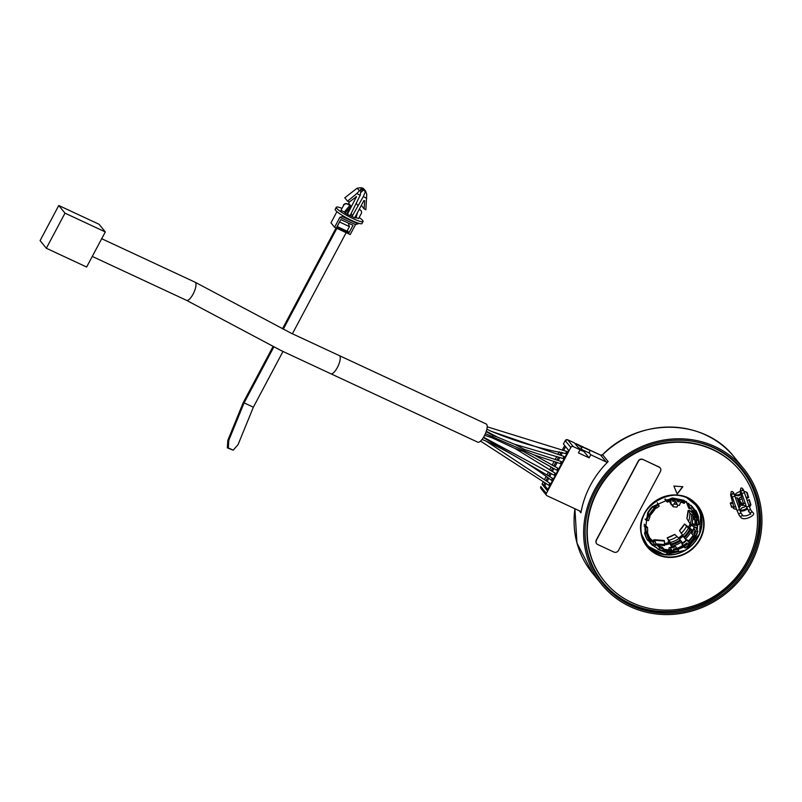 <?xml version="1.0" encoding="UTF-8"?>
<svg xmlns="http://www.w3.org/2000/svg" width="802" height="802" viewBox="0 0 802 802"><rect width="100%" height="100%" fill="white"/><g stroke="black" fill="none" stroke-linecap="round" stroke-linejoin="round"><path stroke-width="1.2" d="M688.788 503.315L688.697 505.45L690.733 508.668A25.363 23.629 -39.2 0 1 691.855 509.932A25.363 23.629 -39.2 0 1 692.527 510.804L691.725 509.811A25.363 23.629 -39.2 0 0 691.444 509.45M692.808 510.663L693.088 511.004A25.814 24.06 -39.2 0 1 695.946 517.952L694.402 516.047L694.863 514.493M696.076 522.934L694.983 520.698A26.616 24.802 140.8 0 0 694.983 520.418L693.57 518.794L694.893 519.115M696.918 529.932L697.89 524.518A29.935 27.9 -39.2 0 1 697.309 527.315L697.489 527.536M689.931 542.824L689.85 542.342A25.814 24.06 140.8 0 1 687.905 544.177L687.555 543.916A25.363 23.629 -39.2 0 1 684.397 546.232L681.73 543.495A26.616 24.802 140.8 0 0 686.702 539.606L688.427 542.042A25.814 24.06 -39.2 0 0 693.279 535.706L691.555 533.27A26.616 24.802 140.8 0 0 693.951 527.546L696.687 527.756A0.571 0.531 140.8 0 0 697.309 527.315M686.702 539.606L688.868 541.16A0.571 0.531 140.8 0 0 689.209 541.25M681.73 543.495L683.595 547.004M677.7 548.919A29.935 27.9 -39.2 0 0 682.482 546.663A0.571 0.531 140.8 0 0 682.743 545.951M669.149 547.606A26.616 24.802 140.8 0 0 675.254 546.453L675.765 546.733A25.814 24.06 -39.2 0 1 670.071 547.806L669.149 547.606L668.828 549.761M665.129 551.375A27.047 25.203 -39.2 0 1 658.683 549.099L659.715 547.746L657.109 545.27L655.825 544.919L654.512 546.633M677.219 548.317A32.802 30.566 140.8 0 0 678.512 547.756A32.802 30.566 -39.2 0 0 682.582 545.571M693.058 535.435A32.802 30.566 -39.2 0 1 688.507 540.899M697.57 525.651A32.802 30.566 -39.2 0 1 696.918 527.726M690.322 524.067L688.888 526.403L690.141 523.927M678.532 538.002L682.241 535.044M664.497 543.185L664.688 543.255A1.714 1.604 140.8 0 0 665.55 543.325L668.096 542.864L668.166 541.631L669.911 543.355M652.788 541.761A0.571 0.531 140.8 0 0 652.898 541.5L652.748 541.31A0.571 0.531 140.8 0 0 652.748 541.31L653.309 539.997L653.78 540.458L654.352 539.726L654.482 540.718L653.249 540.678L652.898 541.5L654.803 541.651M582.723 450.453L583.495 450.333M578.202 447.476L581.239 449.28L582.202 446.644L581.26 447.235L575.946 443.606L575.385 444.017M584.217 447.576L575.996 443.646M582.202 446.644L590.202 450.574L588.979 452.879L581.239 449.28M580.047 449.862L582.693 451.095L582.894 450.052M587.916 452.388L580.187 448.799M582.463 446.965L590.202 450.574M574.412 442.915L580.087 449.792L578.442 452.889L589.119 457.862L583.295 450.714M589.079 452.689L590.763 454.764L606.232 461.962A1.714 1.604 -39.2 0 0 608.167 461.591L602.563 454.704C638.823 417.14 704.607 418.293 734.231 457.09A91.588 85.353 140.8 0 0 705.74 434.985A91.588 85.353 140.8 0 0 602.603 454.774A1.714 1.604 -39.2 0 1 600.668 455.145L584.959 447.927M589.119 457.862L590.763 454.764M580.087 449.792L573.229 446.594A1.835 1.704 140.8 0 0 570.813 447.466L546.362 493.441A1.835 1.704 140.8 0 0 547.084 495.776L580.087 511.145A1.714 1.604 -39.2 0 1 580.929 512.809L579.265 510.764M570.813 447.466L565.25 440.639L563.435 443.987L568.608 450.343L547.215 490.573L542.042 484.218L544.819 485.761L547.816 489.441M563.435 443.987L565.31 440.539M557.851 454.413L559.275 451.737L557.891 454.423M556.788 456.478L555.295 459.305L556.758 456.468M554.202 461.34L552.137 465.23L554.172 461.33M551.064 467.255L549.621 469.972M548.538 471.997L547.034 474.844L548.518 471.977M545.951 476.869L544.508 479.586M542.062 484.248L543.395 481.601L542.042 484.218M565.611 446.654L563.555 450.513M562.453 452.589L560.959 455.396M559.866 457.451L558.302 460.388M557.22 462.423L554.944 466.704M553.871 468.729L552.357 471.566M551.285 473.591L549.711 476.548M548.638 478.573L547.124 481.421M546.042 483.456L544.819 485.761M549.741 483.195L548.768 485.29L480.538 441.11M552.388 478.203L551.435 480.288C530.653 464.579 508.378 451.315 484.619 440.498L485.32 440.759M555.084 473.11L554.112 475.165L483.566 437.22M557.731 468.117L556.809 470.203L523.335 451.436L514.984 448.428L555.134 473.13M561.22 461.511L560.337 463.596L533.53 454.704L492.739 436.94L491.967 437.631L493.21 438.343L515.135 448.529M563.916 456.418L563.044 458.513L514.252 444.148L497.862 437.29L486.293 431.265M566.563 451.416L565.711 453.521C539.435 448.579 514.202 440.98 490.022 430.734L490.533 430.965M608.167 461.591A91.588 85.353 140.8 0 0 580.929 512.809M743.785 468.819A91.588 85.353 -39.2 0 0 715.304 446.714A91.588 85.353 140.8 0 0 605.129 474.172A91.588 85.353 140.8 0 0 601.781 584.538A91.588 85.353 140.8 0 0 630.272 606.643A91.588 85.353 -39.2 0 0 740.447 579.184A91.588 85.353 -39.2 0 0 743.785 468.819L734.231 457.09M714.642 447.967A90.155 84.02 -39.2 0 1 742.682 469.721A90.155 84.02 -39.2 0 1 739.384 578.362A90.155 84.02 -39.2 0 1 630.933 605.39A90.155 84.02 140.8 0 1 602.893 583.635A90.155 84.02 140.8 0 1 606.182 474.995A90.155 84.02 140.8 0 1 714.642 447.967M742.121 469.05A90.155 84.02 -39.2 0 1 754.732 491.806L754.652 491.837M756.697 498.363L756.747 498.343A90.155 84.02 -39.2 0 1 758.642 507.846M637.009 606.964A90.155 84.02 -39.2 0 1 629.821 604.026A90.155 84.02 140.8 0 1 602.342 582.944M741.519 468.669A89.934 83.809 140.8 0 0 741.389 468.498A89.934 83.809 140.8 0 0 735.103 461.671M596.528 574.583A89.934 83.809 140.8 0 0 601.951 582.122A89.934 83.809 140.8 0 0 602.081 582.282M604.417 581.249A87.468 81.513 -39.2 0 1 604.257 581.049A87.468 81.513 -39.2 0 1 590.432 555.154A87.468 81.513 140.8 0 1 633.59 453.701A87.468 81.513 140.8 0 1 739.875 470.543L740.196 470.944A87.468 81.513 140.8 0 0 633.921 454.102A87.468 81.513 140.8 0 0 590.763 555.555A87.468 81.513 -39.2 0 0 604.588 581.45A87.468 81.513 -39.2 0 0 710.863 598.282A87.468 81.513 -39.2 0 0 754.02 496.839A87.468 81.513 140.8 0 0 740.196 470.944M739.705 510.022L742.281 507.636A6.747 6.286 140.8 0 0 746.121 505.831M740.096 511.054A10.306 9.604 140.8 0 0 747.324 509.1M749.459 507.115A10.306 9.604 140.8 0 0 750.913 504.819L749.329 499.676L747.133 500.458M746.431 498.423L748.687 497.611L747.103 492.468A10.306 9.604 140.8 0 0 743.975 491.436M740.206 491.596A10.306 9.604 140.8 0 0 734.472 495.024M734.652 495.516L738.642 495.796A6.747 6.286 140.8 0 1 741.058 494.864M677.209 494.102L682.853 486.734L673.88 486.032L677.209 494.102M743.354 505.22A2.005 1.865 -39.2 0 1 740.627 504.157A72.411 67.488 -39.2 0 0 739.233 499.656A2.005 1.865 -39.2 0 1 741.629 497.039M736.216 508.759L736.757 509.841M738.933 507.826L740.296 506.563L737.639 497.942L735.454 497.781M732.517 502.202L730.291 503.004L731.604 507.275L732.416 506.984M660.116 467.867A3.439 3.198 140.8 0 0 658.983 466.954L642.823 459.426A3.439 3.198 140.8 0 0 638.282 461.06L596.297 540.017A3.439 3.198 140.8 0 0 596.638 543.636M739.805 510.293A10.306 9.604 140.8 0 0 746.943 508.127M749.068 506.012A10.306 9.604 140.8 0 0 750.271 504.027L748.968 499.796M750.913 504.819L750.271 504.027M746.111 497.521L748.045 496.829L746.632 492.227M740.837 494.012A6.747 6.286 140.8 0 0 738 495.004L738.642 495.796M734.702 494.774L738 495.004M748.045 496.829L748.687 497.611M650.001 514.443L650.923 514.613L654.663 509.731L654.081 509.19A26.757 24.942 140.8 0 0 650.191 514.262L650.743 514.553A26.105 24.331 -39.2 0 1 654.522 509.611L654.683 509.35A25.814 24.06 140.8 0 1 656.477 507.736L656.838 507.987A25.363 23.629 -39.2 0 1 659.214 506.182L658.121 503.806A27.739 25.844 140.8 0 0 653.47 507.566L652.798 506.984A28.341 26.406 -39.2 0 0 647.946 513.32L648.617 513.902A27.739 25.844 140.8 0 0 645.991 520.157L645.109 519.074M645.991 520.157L648.537 520.628A25.363 23.629 -39.2 0 1 649.901 517.039L649.6 516.668M664.838 499.185L667.184 502.072L665.379 499.024M666.743 500.989A27.047 25.203 -39.2 0 1 672.928 500.017A27.047 25.203 -39.2 0 1 674.422 499.997A27.047 25.203 -39.2 0 1 677.72 500.258A27.047 25.203 -39.2 0 1 679.174 500.508A27.047 25.203 -39.2 0 1 684.928 502.423L684.166 503.405A25.814 24.06 -39.2 0 0 680.738 502.132L679.414 505.35L677.489 505.2L677.279 506.563A0.571 0.531 140.8 0 1 676.647 507.075L673.449 506.814A0.571 0.531 140.8 0 1 672.978 506.222L673.189 504.859L671.254 504.709L670.923 501.36A25.814 24.06 -39.2 0 0 667.184 502.072M684.928 502.423L684.196 500.458M672.637 500.308L672.758 501.17M677.55 501.44L677.72 500.258L677.55 501.44M678.141 500.799A26.757 24.942 140.8 0 1 679.284 501.009L679.294 500.659A27.047 25.203 140.8 0 0 677.84 500.408L678.041 501.43A26.105 24.331 -39.2 0 1 679.104 501.621L679.364 500.679M673.81 504.077L677.109 504.338L675.885 501.36L673.81 504.077M671.254 504.709L669.53 501.561M666.251 500.097A27.739 25.844 -39.2 0 1 685.108 501.581M674.422 499.997L674.532 500.147A27.047 25.203 140.8 0 0 673.048 500.167L672.627 500.939M674.281 500.498L674.281 500.498A26.757 24.942 140.8 0 0 673.109 500.518L673.089 501.15A26.105 24.331 -39.2 0 1 674.191 501.13L674.281 500.498M673.058 501.34A25.814 24.06 -39.2 0 1 674.362 501.33L674.522 500.227M679.294 501.641L679.324 500.598M677.73 501.591A25.814 24.06 -39.2 0 1 678.963 501.811L679.494 500.999M673.911 503.937L676.978 504.177L675.845 501.41M658.121 503.806L657.249 502.734M653.47 507.566L652.607 506.503M646.893 520.498A27.047 25.203 -39.2 0 1 649.77 513.912A27.047 25.203 -39.2 0 1 653.7 508.779A27.047 25.203 -39.2 0 1 658.602 504.699M650.612 514.754A25.814 24.06 140.8 0 0 649.55 516.789L649.901 517.039M654.542 509.18L653.82 508.929A27.047 25.203 140.8 0 0 649.891 514.052L650.913 514.603A25.814 24.06 -39.2 0 1 654.643 509.721L654.091 508.759M647.946 513.32L647.625 512.909A28.341 26.406 -39.2 0 1 652.477 506.573L652.938 506.904M696.878 524.438L696.076 523.445A25.363 23.629 -39.2 0 0 695.805 519.736L696.607 520.719A25.363 23.629 -39.2 0 1 696.878 524.438L698.953 524.328A27.739 25.844 140.8 0 0 698.241 517.811L698.582 517.3A28.341 26.406 -39.2 0 0 695.725 510.363L694.933 510.162M694.402 516.047A25.814 24.06 -39.2 0 1 695.003 520.939A25.814 24.06 -39.2 0 1 695.003 521.621M697.77 518.052A27.047 25.203 -39.2 0 1 698.522 524.568M694.973 511.977L694.422 512.849L695.474 512.207L694.732 512.779A26.105 24.331 -39.2 0 1 696.958 518.192L697.58 517.992A26.757 24.942 140.8 0 0 695.294 512.438L695.334 512.027A27.047 25.203 -39.2 0 0 691.775 507.315L691.956 506.473A27.739 25.844 140.8 0 1 693.459 508.147A27.739 25.844 140.8 0 1 695.374 510.864L695.725 510.363M696.988 518.363L697.79 517.841A27.047 25.203 140.8 0 0 695.474 512.217L697.79 517.831L696.627 518.192A25.814 24.06 -39.2 0 0 694.422 512.849L694.412 512.318M694.301 512.699A25.814 24.06 140.8 0 0 692.948 510.603L692.527 510.804M691.775 507.315L690.733 508.668M696.557 518.142L696.507 518.052A25.814 24.06 140.8 0 1 697.038 520.528L695.805 519.736M691.956 506.473L691.023 505.32M645.871 527.345L644.968 527.004A27.739 25.844 140.8 0 0 645.67 533.52L644.918 533.51A28.341 26.406 -39.2 0 0 647.775 540.458L648.537 540.458A27.739 25.844 140.8 0 0 650.452 543.185A27.739 25.844 140.8 0 0 652.567 545.46L653.229 545.2A27.047 25.203 -39.2 0 1 649.039 539.846A27.047 25.203 -39.2 0 1 646.723 534.222A27.047 25.203 -39.2 0 1 645.871 527.345L647.515 527.475L644.156 524.207M644.066 525.901L644.968 527.004M645.67 533.52L644.758 532.398M650.242 539.485A25.814 24.06 140.8 0 0 651.445 541.3L650.462 540.097M653.229 545.2L654.262 543.856A25.363 23.629 -39.2 0 1 652.537 541.972A25.363 23.629 -39.2 0 1 651.866 541.109M649.54 540.067L650.211 539.355L649.159 539.987A27.047 25.203 140.8 0 1 646.843 534.373L647.174 534.363A26.757 24.942 140.8 0 0 649.47 539.926L650.021 539.586A26.105 24.331 -39.2 0 1 647.795 534.172L646.723 534.222L647.876 533.851M650.111 539.746L650.201 539.355A25.814 24.06 -39.2 0 1 648.006 534.032L647.836 533.761M647.515 527.475A25.363 23.629 -39.2 0 0 647.775 531.195L647.354 531.385A25.814 24.06 140.8 0 0 647.866 533.801M647.775 540.458L647.455 540.057A28.341 26.406 -39.2 0 1 644.587 533.109L645.139 532.859M654.262 543.856L653.46 542.874A25.363 23.629 -39.2 0 1 652.146 541.48M658.683 549.099L658.021 549.35A27.739 25.844 140.8 0 0 664.156 551.616L663.545 551.465M655.735 547.415L656.257 547.195L658.021 549.35M670.071 547.806L671.615 549.711A25.814 24.06 -39.2 0 1 663.906 549.099L662.352 547.205A25.814 24.06 -39.2 0 1 657.109 545.27M671.855 551.866A27.047 25.203 -39.2 0 0 678.532 550.663L678.532 550.964A27.739 25.844 140.8 0 1 671.875 552.217L671.575 552.548A28.341 26.406 -39.2 0 1 663.866 551.936M665.139 551.365L665.66 550.383A25.814 24.06 -39.2 0 0 671.605 550.854L671.665 551.205A26.105 24.331 -39.2 0 1 665.65 550.733L665.47 551.355A26.757 24.942 140.8 0 0 671.655 551.836L671.745 550.884M671.485 550.713A25.814 24.06 140.8 0 0 674.091 550.473L673.359 549.039L674.091 550.473M678.532 550.663L677.921 549.18A25.363 23.629 -39.2 0 1 674.161 550.022M665.369 551.545A27.047 25.203 140.8 0 0 671.585 552.037L671.615 552.027M665.199 550.453L665.018 551.074M659.715 547.746A25.363 23.629 -39.2 0 0 663.134 549.149L663.074 549.601A25.814 24.06 140.8 0 0 665.54 550.242M676.988 548.237L675.765 546.733M663.134 549.149L662.332 548.167A25.363 23.629 -39.2 0 1 658.913 546.763M677.921 549.18L677.119 548.197A25.363 23.629 -39.2 0 1 673.359 549.039M684.397 546.232L685.018 548.017A27.739 25.844 140.8 0 0 690.442 543.756L690.692 543.836A28.341 26.406 -39.2 0 0 695.555 537.5L695.374 537.28M683.224 545.851L685.018 548.017M683.294 545.891L683.685 547.114M686.883 540.147A25.814 24.06 -39.2 0 1 682.241 543.776M690.482 543.345A27.047 25.203 -39.2 0 1 685.008 547.706M690.803 543.275L690.813 543.275A27.047 25.203 140.8 0 0 694.722 538.162L694.021 537.811A26.105 24.331 -39.2 0 1 690.231 542.743L690.682 543.165A26.757 24.942 140.8 0 0 694.572 538.092L694.722 537.831A27.047 25.203 -39.2 0 0 697.489 531.405L697.92 531.165A27.739 25.844 140.8 0 1 695.294 537.42L695.555 537.5M694.532 537.621L693.6 537.45A25.814 24.06 140.8 0 0 694.843 535.124L693.69 533.881A25.363 23.629 -39.2 0 0 695.053 530.292L695.855 531.275A25.363 23.629 -39.2 0 1 694.492 534.864M697.489 531.405L695.855 531.275M690.422 543.295L689.971 542.483L690.823 543.285L694.743 538.162M687.905 544.177L686.753 542.934A25.363 23.629 -39.2 0 1 683.595 545.25M695.053 530.292L693.981 528.468A25.814 24.06 -39.2 0 1 691.735 533.811M694.642 537.771L693.981 537.34M687.555 543.916L686.753 542.934M697.92 531.165L696.196 529.049L697.63 528.919M693.951 527.546L693.981 528.468M677.119 493.892L682.612 486.714M739.233 499.656L739.434 499.466A1.714 1.604 -39.2 0 1 741.7 497.29M743.113 504.929A1.714 1.604 -39.2 0 1 740.827 503.997A72.701 67.749 -39.2 0 0 739.434 499.466M742.532 504.227A1.714 1.604 -39.2 0 1 740.878 504.157M742.311 499.646L742.251 499.576A1.363 1.263 140.8 0 0 740.817 499.205A1.363 1.263 140.8 0 0 740.146 501.29L743.314 505.18L745.118 505.801L745.89 505.16M730.863 502.794L733.138 503.556M738.572 506.774L739.655 505.781L737.228 497.912M739.655 505.781L740.296 506.563M642.953 459.586A3.439 3.198 140.8 0 0 638.412 461.22L596.427 540.177A3.439 3.198 140.8 0 0 597.771 544.548L613.941 552.077A3.439 3.198 140.8 0 0 618.472 550.443L660.457 471.476A3.439 3.198 140.8 0 0 659.114 467.115L642.823 459.426M564.678 445.521L562.222 450.153M561.119 452.218L559.656 454.975M558.563 457.03L557.029 459.917M555.936 461.962L553.751 466.082M552.678 468.097L551.195 470.894M550.112 472.919L548.568 475.827M547.485 477.852L546.012 480.649M544.929 482.684L543.596 485.19M482.042 439.456L484.619 440.498M477.781 442.183A10.015 3.308 -65 0 0 484.669 435.215A10.015 3.308 -65 0 0 486.664 424.358A10.015 3.308 -65 0 0 486.243 424.017L339.306 355.597A10.015 3.308 -65 0 1 339.727 355.938A10.015 3.308 -65 0 1 337.732 366.795A10.015 3.308 -65 0 1 330.845 373.762L477.781 442.183M86.636 267.026L105.303 231.928L65.002 213.162L46.336 248.259L86.636 267.026M46.336 248.259L40.1 240.61L58.767 205.502L99.067 224.269L105.303 231.928M58.767 205.502L65.002 213.162M484.598 435.346L487.847 436.328M561.29 461.511L524.247 449.32L523.315 451.426M485.4 433.631L492.739 436.94L492.909 435.556M486.864 429.16L490.022 430.734M664.497 543.325L664.848 543.455A1.714 1.604 140.8 0 0 665.7 543.515L668.256 543.064L668.457 542.262L670.261 544.057M678.713 538.182L682.382 535.255M686.031 501.43L688.928 508.458A1.835 0.642 -22.4 0 0 689.149 508.628L690.562 508.458M692.577 510.814L691.625 511.044L692.216 512.618A4.581 1.163 8.5 0 0 692.717 513.11L693.399 513.16A3.89 0.982 -171.5 0 1 692.888 512.689L692.738 511.014M693.399 513.16L694.722 514.563M692.717 513.11L693.89 514.373M693.961 514.433L689.59 510.403L688.066 510.673A27.509 25.634 -39.2 0 1 686.883 518.593L690.191 523.987A27.047 25.203 -39.2 0 0 691.545 514.874L693.961 514.433L694.552 515.074M688.497 510.443L689.85 513.09A27.047 25.203 -39.2 0 1 688.577 521.591M694.983 516.468L693.61 516.348L689.85 513.09M696.858 527.746L692.186 525.841L690.191 523.987A27.057 25.213 -39.2 0 0 691.555 514.874M692.186 525.841A27.819 25.925 140.8 0 0 692.878 523.435L694.191 525.049L694.692 524.277A27.819 25.925 140.8 0 0 695.053 521.831L695.063 521.701M694.191 525.049L694.692 524.277L697.83 524.809M692.908 530.513L684.517 524.097A27.509 25.634 -39.2 0 1 679.505 530.643L686.191 540.087M690.632 528.929L688.407 528.127A27.047 25.203 -39.2 0 1 682.632 535.656L686.492 540.508M684.898 524.147L686.552 526.323A27.047 25.203 -39.2 0 1 681.169 533.34M692.677 531.024L690.412 529.982L686.552 526.323M669.67 543.175L669.931 543.796M677.078 536.598A27.047 25.203 -39.2 0 1 669.028 540.267L670.422 542.443A27.047 25.203 -39.2 0 0 679.053 538.513L674.753 534.423A27.509 25.634 -39.2 0 1 667.254 537.841L671.745 547.295M669.028 540.267L667.214 538.222M672.327 547.185L670.422 542.453L670.703 544.799M670.422 542.453A27.057 25.213 -39.2 0 0 679.053 538.513L680.156 539.886A27.819 25.925 -39.2 0 1 671.164 543.977M682.602 542.934L680.156 539.886M654.352 539.726L664.277 540.508L664.567 544.859M651.174 540.257A27.047 25.203 -39.2 0 0 652.738 541.049L649.249 537.47M650.753 538.824A27.047 25.203 -39.2 0 1 649.61 538.242M651.184 540.277A27.057 25.213 -39.2 0 0 652.738 541.059L653.089 542.563M653.169 545.631L653.51 544.839M654.582 540.017L655.976 543.876L664.487 544.548M655.755 544.347L664.517 545.52L664.617 544.769L656.547 544.137L656.457 544.889L654.482 540.718M656.417 544.217L655.976 543.876L656.547 544.137M656.597 544.809L664.557 545.43M667.394 552.488L666.642 554.453M667.114 552.468L666.382 554.443M361.592 189.703A4.02 3.739 -39.2 0 1 361.642 189.693L362.594 189.803A2.937 2.737 -39.2 0 1 364.188 190.535L364.85 191.197A4.02 3.739 -39.2 0 1 364.98 191.387L364.699 191.046M360.208 195.237L356.75 193.623L361.151 189.001L360.208 195.237L350.584 214.625A1.143 1.063 140.8 0 0 351.035 216.079A1.143 1.063 140.8 0 0 352.549 215.537L363.276 196.66L365.632 191.137A4.702 4.381 140.8 0 0 365.381 190.746L363.637 188.791A3.629 3.378 140.8 0 0 361.682 187.879L360.669 187.768A4.702 4.381 140.8 0 0 360.188 187.818L360.188 187.879M360.188 187.818L357.191 188.159L344.78 197.793L347.537 201.172L349.311 202.004L356.489 196.66L347.366 214.375L354.705 217.793L363.877 200.55L364.709 200.741L364.078 208.881L365.852 209.703L366.755 194.305L365.562 191.056M360.669 187.768L361.702 189.031A4.702 4.381 140.8 0 0 361.221 189.082M365.381 190.746L364.669 190.054A3.629 3.378 140.8 0 0 362.715 189.142L361.702 189.031M363.436 190.024L361.291 192.129M357.913 205.442L356.389 203.578M356.75 193.623L347.537 201.172M349.451 201.883L348.178 204.279M348.629 204.49L349.161 203.858L350.995 206.114L346.905 213.813L347.366 214.375M350.995 206.114L345.191 213.011L344.369 212.009L350.023 205.282L347.376 204.049A2.867 2.667 140.8 0 0 343.597 205.412L340.94 210.405L343.597 205.412M343.406 205.172A2.867 2.667 140.8 0 1 347.176 203.808L350.023 205.282M341.762 208.249A15.168 2.266 28 0 0 336.269 207.277A15.168 2.266 28 0 0 336.68 208.35A15.168 2.266 28 0 0 350.885 217.573A15.168 2.266 28 0 0 363.055 221.512A15.168 2.266 28 0 0 362.634 220.44A15.168 2.266 28 0 0 359.166 217.502M344.369 212.009L340.94 210.405M346.905 213.813L345.191 213.011M357.502 212.55L355.968 218.034L354.855 217.512M360.9 210.555A2.867 2.667 140.8 0 0 360.8 210.435L361 210.675A2.867 2.667 140.8 0 1 361.231 213.623L358.574 218.615L356.118 217.472M336.269 207.277L335.206 209.272A15.168 2.266 28 0 0 335.617 210.345A15.168 2.266 28 0 0 349.822 219.568A15.168 2.266 28 0 0 361.993 223.517L363.055 221.512M336.93 211.638L330.975 222.846L334.584 227.277L350.203 234.555L355.517 224.56L357.973 223.858A2.867 0.942 -65 0 0 358.715 223.307M334.584 227.277L339.898 217.282L342.344 216.59A2.867 0.942 -65 0 0 343.176 215.928M355.517 224.56L339.898 217.282M349.04 232.76L353.03 225.272L340.79 219.568L336.8 227.066L349.04 232.76L347.306 230.635M273.071 346.474L243.297 402.474L227.838 440.298L227.337 447.867L233.202 450.173L238.064 444.629L253.362 407.185L282.966 351.507M292.379 333.802L346.153 232.66M227.838 440.298L228.801 440.318L244.099 402.875L273.873 346.885M227.337 447.867L228.299 447.897L228.801 440.318M336.078 227.969L282.474 328.78M283.276 329.201L336.89 228.349M253.362 407.185L244.099 402.875M233.202 450.173L228.299 447.897M337.101 226.495L347.005 231.197L349.451 226.605L348.238 223.036M337.211 226.635L339.577 221.833M349.451 226.605L339.647 222.044M360.8 210.435A2.867 2.667 140.8 0 0 359.918 209.743L359.176 209.392M361 210.675A2.867 2.667 140.8 0 0 360.108 209.984L359.106 209.512M361.341 205.322L364.078 208.881M659.565 545.19L653.72 544.568A32.802 30.566 140.8 0 0 655.815 544.939M655.926 544.949A32.802 30.566 140.8 0 0 659.886 545.22M664.607 544.899A32.802 30.566 140.8 0 0 669.881 543.716L664.607 544.869M683.003 536.127L679.434 538.984A32.802 30.566 140.8 0 0 683.033 536.157M689.7 527.896A32.802 30.566 140.8 0 0 691.294 524.789M694.081 513.892A32.802 30.566 140.8 0 0 694.141 512.899L694.071 513.871M606.232 461.962L600.568 455.085M585.149 447.897L600.628 455.105L602.623 454.744M574.934 508.749A91.588 85.353 140.8 0 0 592.227 572.798L576.939 542.904L574.904 508.729M540.859 486.523L540.949 488.508A1.835 1.704 140.8 0 1 540.799 486.624L546.362 493.441M573.229 446.594L567.666 439.777A1.835 1.704 140.8 0 0 565.25 440.639L567.545 439.727M574.523 442.965L567.666 439.777L574.473 442.925M732.898 459.706A89.934 83.809 -39.2 0 1 741.649 468.829A89.934 83.809 -39.2 0 1 755.855 495.446A89.934 83.809 -39.2 0 1 711.494 599.746A89.934 83.809 -39.2 0 1 602.222 582.442A89.934 83.809 -39.2 0 1 595.054 572.026M690.492 440.93A89.353 83.278 -39.2 0 1 755.454 495.806A89.353 83.278 -39.2 0 1 696.798 606.132A89.353 83.278 -39.2 0 1 588.668 555.786A89.353 83.278 -39.2 0 1 585.229 526.703M641.991 537.129A32.571 30.356 -39.2 0 1 663.374 496.909A32.571 30.356 -39.2 0 1 702.793 515.265A32.571 30.356 -39.2 0 1 681.409 555.475A32.571 30.356 -39.2 0 1 641.991 537.129M647.324 546.453L642.242 536.929A32.23 30.035 -39.2 0 1 658.141 499.536A32.23 30.035 -39.2 0 1 697.299 505.741A32.23 30.035 -39.2 0 1 702.392 515.285A32.23 30.035 -39.2 0 1 686.492 552.658A32.23 30.035 -39.2 0 1 647.324 546.453A32.23 30.035 -39.2 0 1 642.242 536.949C630.803 506.533 678.522 479.516 697.299 505.741M700.727 513.24A32.23 30.035 -39.2 0 1 685.439 550.262A32.23 30.035 -39.2 0 1 646.522 545.42L664.607 554.733L685.419 550.242L699.585 533.962L700.717 513.22L696.437 504.739A32.23 30.035 -39.2 0 1 700.727 513.24M682.482 546.663L683.023 547.325M671.775 504.749L672.978 506.222M647.545 533.681L646.923 533.881M665.069 551.305L671.595 552.047L671.875 551.154M671.875 551.766L671.705 550.804M693.6 537.45L693.71 537.601A25.814 24.06 -39.2 0 1 689.971 542.483L689.85 542.342M696.687 527.756L697.279 528.498M743.324 503.596A1.363 1.263 140.8 0 0 743.314 505.18M745.429 503.466L744.206 503.245L743.404 504.197L743.133 502.774A1.363 0.772 -14.7 0 0 744.837 503.115A1.363 0.772 -14.7 0 0 745.128 502.984M743.133 502.774L740.156 491.415A1.363 0.772 -14.7 0 0 741.218 491.887M740.156 491.415L740.837 488.137C742.271 487.596 743.464 489.11 744.436 492.689L741.87 493.581L746.532 507.004L750.391 513.861M744.436 492.689L749.098 506.122L746.532 507.004M749.098 506.122L750.913 510.202A1.363 1.263 140.8 0 0 749.479 509.841A1.363 1.263 140.8 0 0 748.807 511.917M750.492 513.761A1.363 1.263 -39.2 0 1 752.837 512.568C756.998 514.714 744.487 521.24 741.168 517.721L739.243 515.355A1.363 1.263 -39.2 0 1 739.915 513.28A1.363 1.263 -39.2 0 1 741.349 513.641L743.213 515.927A1.363 1.263 140.8 0 0 741.168 517.721M739.243 515.355L736.968 510.443L739.534 509.561L741.349 513.641M736.968 510.443L732.306 497.019L734.873 496.127L739.534 509.561M731.655 495.325A1.363 0.772 165.3 0 1 730.592 494.854L733.569 506.212A1.363 0.772 165.3 0 0 735.284 506.553A1.363 0.772 165.3 0 0 735.574 506.423M736.326 508.598L735.564 509.24L733.75 508.618A1.363 1.263 -39.2 0 1 733.76 507.034M730.762 504.508A1.363 1.263 -39.2 0 1 732.797 503.275M733.75 508.618L731.023 505.28A1.363 1.263 -39.2 0 1 730.973 505.2M330.845 373.762L281.302 350.674L186.575 300.349A10.015 3.308 -65 0 0 193.462 293.382A10.015 3.308 -65 0 0 195.457 282.515A10.015 3.308 -65 0 0 195.036 282.184L290.946 333.101L339.306 355.597M693.008 510.914L692.788 512.428M692.958 515.546A27.819 25.925 -39.2 0 1 691.535 525.039M693.57 518.794A27.819 25.925 140.8 0 0 693.61 516.348M697.68 525.631L694.342 525.069M694.001 524.819A28.962 26.997 -39.2 0 1 693.469 526.533M688.417 528.127A27.057 25.213 -39.2 0 1 682.642 535.666M689.76 529.18A27.819 25.925 -39.2 0 1 683.745 537.029M684.397 537.831A27.819 25.925 140.8 0 0 690.412 529.982M691.695 530.673A28.962 26.997 -39.2 0 1 685.319 538.994M671.825 544.779A27.819 25.925 140.8 0 0 680.808 540.688M681.74 541.841A28.962 26.997 -39.2 0 1 672.206 546.192M653.429 540.067L654.021 540.117M654.713 540.297L664.507 541.069M689.369 508.618L686.532 501.741M357.191 188.159L359.406 190.886M361.682 187.879L362.715 189.142M363.637 188.791L364.669 190.054M356.038 196.53L356.529 197.132M357.973 223.858L342.344 216.59M366.745 198.274L363.276 196.66M352.549 215.537L351.065 213.723M540.949 488.508L546.513 495.335M551.034 467.235L549.591 469.952M545.921 476.849L544.478 479.566M601.781 584.538L592.227 572.798M741.389 468.498L741.649 468.829C748.086 476.749 752.827 485.631 755.875 495.476C766.722 528.949 752.817 569.741 722.913 592.207C686.281 621.861 629.079 617.249 602.222 582.442L601.951 582.122M671.535 504.729L673.089 506.633M672.688 501.11L674.372 501.34L674.542 500.177M678.983 501.821L677.69 501.601M693.459 508.147L691.735 506.022M650.211 539.355L648.006 534.012M650.452 543.185L649.47 541.972M742.792 490.724L742.582 489.681L741.76 490.694L740.487 490.433L741.87 493.581M750.732 514.283L750.602 513.621C748.737 515.265 746.261 516.027 743.173 515.907L743.284 516.007M750.913 510.202L752.837 512.568M734.873 496.127C733.9 492.548 732.707 491.035 731.284 491.576L730.592 494.854M733.228 494.162L733.018 493.12L732.196 494.132L730.923 493.872L732.306 497.019M735.865 506.904L734.642 506.684L733.84 507.636L733.569 506.212M486.022 441.05L549.781 483.215M483.375 437.541L552.438 478.223M186.575 300.349L92.27 256.429M195.036 282.184L101.694 238.715M488.779 436.649L492.869 438.153M533.551 454.644L557.781 468.137M524.267 449.331L514.272 444.087M492.929 435.566L497.892 437.23M492.959 435.576L486.172 431.616M486.894 436.067L492.027 437.681M491.045 431.225L563.996 456.418M487.185 426.804L566.653 451.416M583.686 447.215L575.946 443.606M689.68 527.866L691.274 524.769M686.873 518.553L688.056 510.643M697.68 525.671L694.261 525.089M679.494 530.613L684.507 524.067M667.224 537.821L674.723 534.413M653.309 539.997L654.051 540.057M653.72 541.139L654.653 541.22M656.267 544.929L664.457 545.581M668.166 541.631L668.668 541.4M678.071 549.54L683.996 546.763M652.828 545.36L657.049 548.157M666.492 554.523C658.402 553.731 651.815 550.322 646.733 544.277L641.59 534.393M686.632 497.681L695.284 504.719C699.585 510.112 701.66 516.338 701.529 523.405C701.429 541.149 683.665 556.398 666.773 554.543M692.517 506.984L683.595 500.177L672.276 497.972L652.507 506.593M647.665 512.969L644.908 532.969M648.337 540.458L649.51 542.022"/></g></svg>
